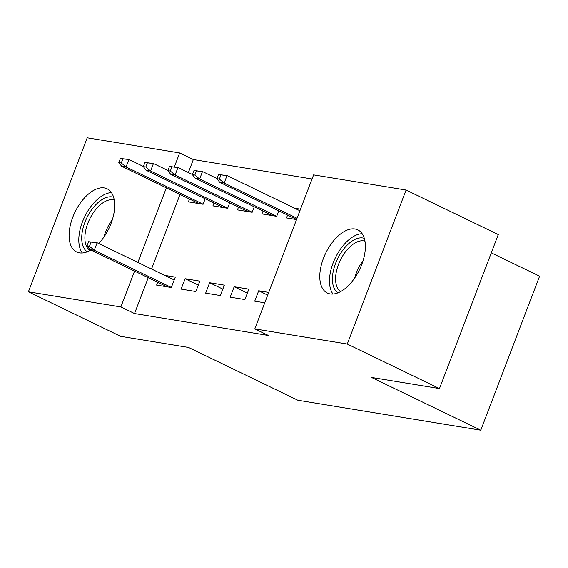 <?xml version="1.0" encoding="UTF-8"?>
<svg xmlns="http://www.w3.org/2000/svg" width="568" height="568" viewBox="0 0 568 568"><rect width="100%" height="100%" fill="white"/><g stroke="black" fill="none" stroke-linecap="round" stroke-linejoin="round"><path stroke-width="0.85" d="M330.185 293.926A35.06 18.822 115.8 0 1 327.338 293.031A35.06 18.822 115.8 0 1 324.484 255.785A35.06 18.822 115.8 0 1 354.979 228.996A35.06 18.822 115.8 0 1 357.826 229.891A35.06 18.822 115.8 0 1 360.68 267.137A35.06 18.822 115.8 0 1 330.185 293.926M90.866 249.998A35.06 18.822 115.8 0 1 79.499 252.866A35.06 18.822 115.8 0 1 76.652 251.972A35.06 18.822 115.8 0 1 73.797 214.718A35.06 18.822 115.8 0 1 104.292 187.937A35.06 18.822 115.8 0 1 107.139 188.824A35.06 18.822 115.8 0 1 114.175 211.864A35.06 18.822 115.8 0 1 98.733 243.516M312.038 178.998L193.34 159.558L179.68 152.962L174.34 166.942M313.607 174.901L406.077 190.046L347.275 344.045L254.798 328.9L313.607 174.901M347.275 344.045L439.469 388.562L498.278 234.563L406.077 190.046M491.284 252.859L539.6 276.19L480.791 430.182L297.809 400.213L188.541 347.453L120.593 336.327L28.4 291.81L87.209 137.818L179.68 152.962M263.062 211.076L261.976 213.916L276.694 216.33L278.789 210.842M230.189 297.163L244.907 299.57L248.876 289.169L234.165 286.755L230.189 297.163M214.001 203.039L212.915 205.886L227.633 208.293L229.728 202.804M181.128 289.126L195.846 291.533L199.822 281.132L185.104 278.718L181.128 289.126M193.34 159.558L188.37 172.558M180.013 194.455L151.542 269.012M148.227 277.695L134.531 313.557L268.458 335.489L254.798 328.9M157.691 282.26L156.605 285.108L171.323 287.514L175.292 277.113L164.734 275.381M189.478 199.02L188.391 201.867L203.11 204.274L205.204 198.786M205.659 293.145L220.377 295.552L224.353 285.15L209.635 282.736L205.659 293.145M238.532 207.057L237.445 209.904L252.164 212.311L254.258 206.823M267.698 295.126L258.688 290.773L254.72 301.182L264.759 302.822M258.688 290.773L268.728 292.421M287.593 215.094L286.506 217.934L296.546 219.582M294.636 208.215L300.515 209.173M134.531 313.557L120.87 306.961L28.4 291.81M439.469 388.562L371.522 377.429L480.791 430.182M166.353 187.859L137.882 262.416M134.566 271.099L120.87 306.961M198.31 285.093L185.104 278.718M222.834 289.112L209.635 282.736M247.364 293.131L234.165 286.755M88.615 241.698L87.032 245.866L89.481 246.263L91.072 242.103L88.615 241.698L97.128 242.742L94.267 250.232L171.344 287.451M91.072 242.103L97.128 242.742L174.206 279.96M89.481 246.263L94.267 250.232L89.85 249.508L167.162 286.84M87.032 245.866L89.85 249.508M120.402 158.458L118.818 162.618L121.268 163.023L122.858 158.862L120.402 158.458L128.915 159.501L126.053 166.992L121.637 166.268L198.949 203.593M121.268 163.023L126.053 166.992L203.131 204.203M122.858 158.862L128.915 159.501L143.399 166.495M121.637 166.268L118.818 162.618M144.932 162.476L143.342 166.637L145.798 167.042L147.389 162.881L144.932 162.476L153.445 163.52L150.584 171.011L146.168 170.286L223.48 207.611M145.798 167.042L150.584 171.011L227.661 208.222M147.389 162.881L153.445 163.52L167.929 170.514M146.168 170.286L143.342 166.637M169.463 166.495L167.872 170.656L170.329 171.06L171.912 166.9L169.463 166.495L177.969 167.539L175.107 175.029L170.698 174.305L248.003 211.63M170.329 171.06L175.107 175.029L252.192 212.24M171.912 166.9L177.969 167.539L192.46 174.532M170.698 174.305L167.872 170.656M87.294 251.787A30.338 16.287 115.8 0 1 92.485 208.619A30.338 16.287 115.8 0 1 113.614 197.274M114.274 200.106A28.095 15.087 -64.2 0 0 94.856 210.657A28.095 15.087 -64.2 0 0 89.921 250.545M111.442 192.616A34.833 18.701 -64.2 0 0 91.157 206.191A34.833 18.701 -64.2 0 0 82.296 252.98M337.974 292.847A30.338 16.287 115.8 0 1 343.171 249.686A30.338 16.287 115.8 0 1 364.294 238.333M364.954 241.166A28.095 15.087 -64.2 0 0 345.543 251.723A28.095 15.087 -64.2 0 0 340.608 291.604M362.128 233.682A34.833 18.701 -64.2 0 0 341.837 247.25A34.833 18.701 -64.2 0 0 332.983 294.046M193.993 170.514L192.403 174.674L194.852 175.079L196.443 170.911L193.993 170.514L202.499 171.55L199.638 179.048L195.222 178.324L272.534 215.648M194.852 175.079L199.638 179.048L276.722 216.259M196.443 170.911L202.499 171.55L216.983 178.551M195.222 178.324L192.403 174.674M218.517 174.532L216.933 178.693L219.383 179.097L220.973 174.93L218.517 174.532L227.03 175.569L224.168 183.066L219.752 182.342L296.595 219.44M219.383 179.097L224.168 183.066L297.05 218.254M220.973 174.93L227.03 175.569L299.911 210.763M219.752 182.342L216.933 178.693M104.008 236.948A28.095 15.087 115.8 0 1 112.386 219.589M354.695 278.008A28.095 15.087 115.8 0 1 363.073 260.655"/></g></svg>
